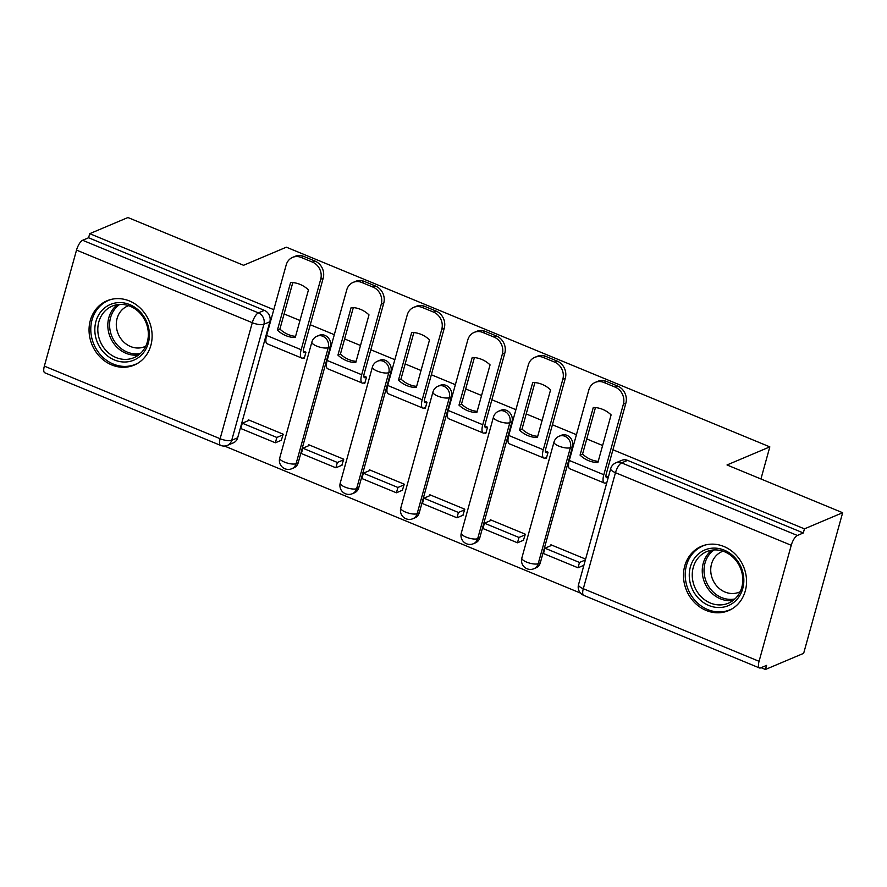 <?xml version="1.0" encoding="UTF-8"?>
<svg xmlns="http://www.w3.org/2000/svg" width="887" height="887" viewBox="0 0 887 887"><rect width="100%" height="100%" fill="white"/><g stroke="black" fill="none" stroke-linecap="round" stroke-linejoin="round"><path stroke-width="1.33" d="M298.198 462.781L330.374 346.762A8.948 7.928 -112.9 0 0 324.886 335.364A8.948 7.928 -112.9 0 0 319.132 335.319L317.025 336.206A8.948 7.928 67.1 0 1 322.779 336.251A8.948 7.928 67.1 0 1 328.268 347.66L296.092 463.679A8.948 7.928 67.1 0 1 291.812 468.724L293.93 467.826A8.948 7.928 -112.9 0 0 298.198 462.781L296.092 463.679A8.948 2.783 15.5 0 1 284.494 462.094A8.948 2.783 15.5 0 1 279.704 458.08A8.948 8.948 0 0 0 291.812 468.724M358.736 487.783L390.901 371.764A8.948 7.928 -112.9 0 0 385.424 360.366A8.948 7.928 -112.9 0 0 379.658 360.31L377.552 361.209A8.948 7.928 67.1 0 1 383.306 361.253A8.948 7.928 67.1 0 1 388.794 372.662L356.618 488.682A8.948 7.928 67.1 0 1 352.339 493.715L354.456 492.828A8.948 7.928 -112.9 0 0 358.736 487.783L356.618 488.682A8.948 2.783 15.5 0 1 345.021 487.096A8.948 2.783 15.5 0 1 340.231 483.082A8.948 8.948 0 0 0 352.339 493.715M419.263 512.786L451.439 396.766A8.948 7.928 -112.9 0 0 445.95 385.357A8.948 7.928 -112.9 0 0 440.196 385.313L438.078 386.211A8.948 7.928 67.1 0 1 443.844 386.255A8.948 7.928 67.1 0 1 449.321 397.653L417.145 513.684A8.948 7.928 67.1 0 1 412.876 518.718L414.983 517.831A8.948 7.928 -112.9 0 0 419.263 512.786L417.145 513.684A8.948 2.783 15.5 0 1 405.547 512.098A8.948 2.783 15.5 0 1 400.758 508.085A8.948 8.948 0 0 0 412.876 518.718M479.789 537.788L511.965 421.768A8.948 7.928 -112.9 0 0 506.477 410.359A8.948 7.928 -112.9 0 0 500.723 410.315L498.616 411.202A8.948 7.928 67.1 0 1 504.37 411.258A8.948 7.928 67.1 0 1 509.859 422.655L477.683 538.675A8.948 7.928 67.1 0 1 473.403 543.72L475.521 542.822A8.948 7.928 -112.9 0 0 479.789 537.788L477.683 538.675A8.948 2.783 15.5 0 1 466.085 537.101A8.948 2.783 15.5 0 1 461.295 533.076A8.948 8.948 0 0 0 473.403 543.72M540.316 562.79L572.492 446.771A8.948 7.928 -112.9 0 0 567.015 435.362A8.948 7.928 -112.9 0 0 561.249 435.317L559.143 436.204A8.948 7.928 67.1 0 1 564.897 436.26A8.948 7.928 67.1 0 1 570.385 447.658L538.209 563.677A8.948 7.928 67.1 0 1 533.93 568.722L536.047 567.824A8.948 7.928 -112.9 0 0 540.316 562.79L538.209 563.677A8.948 2.783 15.5 0 1 526.612 562.092A8.948 2.783 15.5 0 1 521.822 558.078A8.948 8.948 0 0 0 533.93 568.722M706.152 610.444A34.915 30.901 -112.9 0 0 728.604 610.622A34.915 30.901 -112.9 0 0 746.455 578.723A34.915 30.901 -112.9 0 0 723.881 546.492A34.915 30.901 -112.9 0 0 701.429 546.303A34.915 30.901 -112.9 0 0 683.578 578.213A34.915 30.901 -112.9 0 0 706.152 610.444M111.707 364.923A34.915 30.901 -112.9 0 0 134.17 365.111A34.915 30.901 -112.9 0 0 152.021 333.202A34.915 30.901 -112.9 0 0 129.447 300.97A34.915 30.901 -112.9 0 0 106.994 300.793A34.915 30.901 -112.9 0 0 89.144 332.692A34.915 30.901 -112.9 0 0 111.707 364.923M224.455 446.028L580.486 593.081M761.124 667.689L765.448 669.474L766.59 665.383L760.636 667.889A8.948 3.104 112.4 0 1 759.494 667.966A8.948 3.104 112.4 0 1 759.072 661.314L791.248 545.294L615.478 472.693L583.302 588.724L759.072 661.314M273.784 309.685L89.731 233.669L127.928 217.526L243.559 265.28L286.368 247.185L769.827 446.871L727.018 464.965L842.65 512.719L803.655 653.331L765.448 669.474M44.35 366.12L220.12 438.721A8.948 3.104 112.4 0 0 220.541 445.374L44.771 372.773A8.948 3.104 -67.6 0 1 44.35 366.12L76.526 250.101A8.948 3.104 -67.6 0 1 82.635 240.277L88.589 237.76L264.359 310.361A8.948 7.928 67.1 0 1 269.848 321.77L237.672 437.79L231.718 440.296A8.948 7.928 67.1 0 1 227.449 445.341L233.392 442.824A8.948 7.928 -112.9 0 0 237.672 437.79M842.65 512.719L804.442 528.863L612.939 449.764M602.628 445.507L586.75 438.943M576.428 434.685L552.413 424.762M542.09 420.505L526.224 413.941M515.901 409.683L491.886 399.76M481.563 395.502L465.686 388.95M455.375 384.681L431.348 374.757M421.037 370.5L405.159 363.947M394.837 359.678L370.821 349.766M360.499 345.498L344.633 338.945M334.31 334.687L310.295 324.764M299.972 320.495L284.095 313.943M88.589 237.76L89.731 233.669M803.312 532.965L627.541 460.364A8.948 7.928 -112.9 0 0 621.787 460.32L615.833 462.826A8.948 7.928 67.1 0 1 621.587 462.881L797.358 535.471L803.312 532.965L804.442 528.863M797.358 535.471A8.948 3.104 112.4 0 0 791.248 545.294M585.608 559.109L550.938 544.784L550.661 545.782M523.43 540.272L525.326 534.207L490.411 519.782L490.123 520.78M545.305 457.925L546.359 458.357L548.066 452.215L545.405 451.117M462.903 515.269L464.799 509.205L429.873 494.78L429.596 495.789M484.768 432.923L485.832 433.366L487.54 427.212L484.879 426.115M402.365 490.278L404.272 484.202L369.347 469.777L369.07 470.786M424.241 407.92L425.305 408.364L427.002 402.21L424.352 401.112M341.839 465.276L343.735 459.2L308.82 444.786L308.543 445.784M363.714 382.918L364.768 383.361L366.475 377.208L363.814 376.11M281.312 440.274L283.208 434.209L248.282 419.784L248.005 420.782M303.177 357.927L304.241 358.359L305.948 352.206L303.287 351.108M760.935 478.969L769.827 446.871M608.349 477.106L605.943 476.119M605.832 482.927L606.641 483.26M588.48 460.63A27.752 24.559 -112.9 0 0 597.905 462.493L611.11 414.883A27.752 24.559 67.1 0 0 593.27 407.51L580.065 455.131A27.752 24.559 -112.9 0 0 588.48 460.63M595.443 407.599L582.559 454.066A27.752 24.559 -112.9 0 0 590.975 459.577A27.752 24.559 -112.9 0 0 598.226 461.362M608.338 477.162L607.251 477.616A5.366 1.863 -67.6 0 1 606.564 477.661A5.366 1.863 -67.6 0 1 606.309 473.669L625.867 403.164L623.373 404.217L603.814 474.722A11.187 3.881 112.4 0 0 604.346 483.038A11.187 3.881 112.4 0 0 605.777 482.949L606.863 482.484M552.002 545.217L544.951 548.199L543.476 553.521L578.002 567.791L583.89 565.296M544.951 548.199L579.488 562.458L578.002 567.791M585.376 559.974L579.488 562.458M595.255 382.386L597.749 381.332A13.427 11.886 67.1 0 1 606.386 381.399L603.892 382.463A13.427 11.886 -112.9 0 0 595.255 382.386A13.427 11.886 -112.9 0 0 588.835 389.947L569.288 460.464A11.187 3.881 112.4 0 0 569.809 468.779L604.346 483.038M623.373 404.217A13.427 11.886 -112.9 0 0 615.146 387.109L617.64 386.056A13.427 11.886 67.1 0 1 625.867 403.164M603.892 382.463L615.146 387.109M606.386 381.399L617.64 386.056M582.559 454.066L580.065 455.131M735.401 601.02A30.213 26.732 67.1 0 1 696.805 596.374A30.213 26.732 67.1 0 1 697.703 554.608A30.213 26.732 67.1 0 1 736.299 559.265A30.213 26.732 67.1 0 1 735.401 601.02M700.065 555.927A27.974 24.758 -112.9 0 0 696.705 590.986A27.974 24.758 -112.9 0 0 728.404 603.182A27.974 24.758 -112.9 0 0 734.957 598.902A27.974 24.758 -112.9 0 0 738.317 563.833A27.974 24.758 -112.9 0 0 706.629 551.647A27.974 24.758 -112.9 0 0 700.065 555.927M740.168 591.718A22.031 19.492 67.1 0 1 739.193 592.161A22.031 19.492 67.1 0 1 714.246 582.559A22.031 19.492 67.1 0 1 716.884 554.952A22.031 19.492 67.1 0 1 722.051 551.581A22.031 19.492 67.1 0 1 723.038 551.193M705.708 544.895A34.693 30.701 -112.9 0 0 703.047 545.86A34.693 30.701 -112.9 0 0 694.92 551.171A34.693 30.701 -112.9 0 0 690.762 594.656A34.693 30.701 -112.9 0 0 730.056 609.768A34.693 30.701 -112.9 0 0 732.595 608.537M140.955 355.51A30.213 26.732 67.1 0 1 102.371 350.853A30.213 26.732 67.1 0 1 103.269 309.097A30.213 26.732 67.1 0 1 141.853 313.743A30.213 26.732 67.1 0 1 140.955 355.51M105.631 310.406A27.974 24.758 -112.9 0 0 102.271 345.475A27.974 24.758 -112.9 0 0 133.959 357.661A27.974 24.758 -112.9 0 0 140.523 353.381A27.974 24.758 -112.9 0 0 143.882 318.322A27.974 24.758 -112.9 0 0 112.183 306.126A27.974 24.758 -112.9 0 0 105.631 310.406M145.723 346.196A22.031 19.492 67.1 0 1 144.758 346.651A22.031 19.492 67.1 0 1 119.8 337.049A22.031 19.492 67.1 0 1 122.45 309.441A22.031 19.492 67.1 0 1 127.606 306.07A22.031 19.492 67.1 0 1 128.604 305.682M111.274 299.385A34.693 30.701 -112.9 0 0 108.613 300.349A34.693 30.701 -112.9 0 0 100.475 305.66A34.693 30.701 -112.9 0 0 96.317 349.134A34.693 30.701 -112.9 0 0 135.611 364.258A34.693 30.701 -112.9 0 0 138.161 363.016M527.953 435.628A27.752 24.559 -112.9 0 0 537.378 437.502L550.583 389.881A27.752 24.559 67.1 0 0 532.732 382.508L519.527 430.128A27.752 24.559 -112.9 0 0 527.953 435.628M534.916 382.596L522.022 429.075A27.752 24.559 -112.9 0 0 530.448 434.575A27.752 24.559 -112.9 0 0 537.699 436.36M547.878 452.137L546.725 452.614A5.366 1.863 -67.6 0 1 546.037 452.658A5.366 1.863 -67.6 0 1 545.782 448.667L565.341 378.161L562.846 379.215L543.287 449.731A11.187 3.881 112.4 0 0 543.809 458.036A11.187 3.881 112.4 0 0 545.239 457.947L546.636 457.359M491.465 520.214L484.424 523.197L482.949 528.53L517.476 542.789L523.674 540.172M484.424 523.197L518.95 537.455L517.476 542.789M525.148 534.839L518.95 537.455M534.717 357.383L537.223 356.33A13.427 11.886 67.1 0 1 545.86 356.408L543.354 357.461A13.427 11.886 -112.9 0 0 534.717 357.383A13.427 11.886 -112.9 0 0 528.308 364.945L508.75 435.462A11.187 3.881 112.4 0 0 509.282 443.777L543.809 458.036M562.846 379.215A13.427 11.886 -112.9 0 0 554.608 362.107L557.103 361.053A13.427 11.886 67.1 0 1 565.341 378.161M543.354 357.461L554.608 362.107M545.86 356.408L557.103 361.053M522.022 429.075L519.527 430.128M467.427 410.626A27.752 24.559 -112.9 0 0 476.851 412.499L490.056 364.879A27.752 24.559 67.1 0 0 472.206 357.505L459 405.126A27.752 24.559 -112.9 0 0 467.427 410.626M474.39 357.594L461.495 404.073A27.752 24.559 -112.9 0 0 469.922 409.572A27.752 24.559 -112.9 0 0 477.162 411.357M487.34 427.135L486.187 427.623A5.366 1.863 -67.6 0 1 485.499 427.667A5.366 1.863 -67.6 0 1 485.256 423.676L504.803 353.159L502.308 354.212L482.761 424.729A11.187 3.881 112.4 0 0 483.282 433.044A11.187 3.881 112.4 0 0 484.712 432.945L486.109 432.357M430.938 495.223L423.897 498.195L422.412 503.528L456.949 517.786L463.147 515.17M423.897 498.195L458.424 512.464L456.949 517.786M464.622 509.837L458.424 512.464M474.19 332.392L476.685 331.339A13.427 11.886 67.1 0 1 485.322 331.405L482.827 332.459A13.427 11.886 -112.9 0 0 474.19 332.392A13.427 11.886 -112.9 0 0 467.782 339.954L448.223 410.459A11.187 3.881 112.4 0 0 448.755 418.775L483.282 433.044M502.308 354.212A13.427 11.886 -112.9 0 0 494.081 337.104L496.576 336.051A13.427 11.886 67.1 0 1 504.803 353.159M482.827 332.459L494.081 337.104M485.322 331.405L496.576 336.051M461.495 404.073L459 405.126M406.889 385.623A27.752 24.559 -112.9 0 0 416.313 387.497L429.53 339.876A27.752 24.559 67.1 0 0 411.679 332.503L398.474 380.124A27.752 24.559 -112.9 0 0 406.889 385.623M413.852 332.592L400.968 379.071A27.752 24.559 -112.9 0 0 409.384 384.57A27.752 24.559 -112.9 0 0 416.635 386.355M426.813 402.133L425.66 402.62A5.366 1.863 -67.6 0 1 424.973 402.665A5.366 1.863 -67.6 0 1 424.718 398.673L444.276 328.157L441.781 329.21L422.223 399.727A11.187 3.881 112.4 0 0 422.755 408.042A11.187 3.881 112.4 0 0 424.186 407.942L425.583 407.355M370.411 470.221L363.36 473.192L361.885 478.525L396.411 492.784L402.609 490.167M363.36 473.192L397.897 487.462L396.411 492.784M404.095 484.845L397.897 487.462M413.664 307.39L416.158 306.337A13.427 11.886 67.1 0 1 424.795 306.403L422.301 307.456A13.427 11.886 -112.9 0 0 413.664 307.39A13.427 11.886 -112.9 0 0 407.244 314.952L387.697 385.468A11.187 3.881 112.4 0 0 388.218 393.773L422.755 408.042M441.781 329.21A13.427 11.886 -112.9 0 0 433.555 312.102L436.049 311.049A13.427 11.886 67.1 0 1 444.276 328.157M422.301 307.456L433.555 312.102M424.795 306.403L436.049 311.049M400.968 379.071L398.474 380.124M346.362 360.621A27.752 24.559 -112.9 0 0 355.787 362.495L368.992 314.874A27.752 24.559 67.1 0 0 351.141 307.512L337.936 355.122A27.752 24.559 -112.9 0 0 346.362 360.621M353.325 307.589L340.431 354.068A27.752 24.559 -112.9 0 0 348.857 359.568A27.752 24.559 -112.9 0 0 356.108 361.353M366.287 377.13L365.134 377.618A5.366 1.863 -67.6 0 1 364.446 377.662A5.366 1.863 -67.6 0 1 364.191 373.671L383.749 303.154L381.255 304.208L361.696 374.724A11.187 3.881 112.4 0 0 362.218 383.04A11.187 3.881 112.4 0 0 363.648 382.951L365.045 382.352M309.873 445.219L302.833 448.19L301.358 453.523L335.885 467.793L342.083 465.165M302.833 448.19L337.359 462.46L335.885 467.793M343.557 459.843L337.359 462.46M353.137 282.388L355.632 281.334A13.427 11.886 67.1 0 1 364.269 281.401L361.774 282.454A13.427 11.886 -112.9 0 0 353.137 282.388A13.427 11.886 -112.9 0 0 346.717 289.949L327.159 360.466A11.187 3.881 112.4 0 0 327.691 368.781L362.218 383.04M381.255 304.208A13.427 11.886 -112.9 0 0 373.017 287.1L375.511 286.046A13.427 11.886 67.1 0 1 383.749 303.154M361.774 282.454L373.017 287.1M364.269 281.401L375.511 286.046M340.431 354.068L337.936 355.122M285.836 335.63A27.752 24.559 -112.9 0 0 295.26 337.492L308.465 289.883A27.752 24.559 67.1 0 0 290.614 282.51L277.409 330.13A27.752 24.559 -112.9 0 0 285.836 335.63M292.799 282.587L279.904 329.066A27.752 24.559 -112.9 0 0 288.33 334.565A27.752 24.559 -112.9 0 0 295.571 336.361M305.749 352.128L304.596 352.616A5.366 1.863 -67.6 0 1 303.919 352.66A5.366 1.863 -67.6 0 1 303.664 348.669L323.212 278.152L320.717 279.217L301.17 349.722A11.187 3.881 112.4 0 0 301.691 358.038A11.187 3.881 112.4 0 0 303.121 357.949L304.518 357.361M249.347 420.216L242.306 423.199L240.82 428.521L275.358 442.79L281.556 440.174M242.306 423.199L276.833 437.457L275.358 442.79M283.031 434.841L276.833 437.457M292.599 257.385L295.094 256.332A13.427 11.886 67.1 0 1 303.731 256.398L301.236 257.452A13.427 11.886 -112.9 0 0 292.599 257.385A13.427 11.886 -112.9 0 0 286.191 264.947L266.632 335.463A11.187 3.881 112.4 0 0 267.164 343.779L301.691 358.038M320.717 279.217A13.427 11.886 -112.9 0 0 312.49 262.108L314.985 261.055A13.427 11.886 67.1 0 1 323.212 278.152M301.236 257.452L312.49 262.108M303.731 256.398L314.985 261.055M279.904 329.066L277.409 330.13M330.374 346.762L328.268 347.66A8.948 2.783 -164.5 0 1 316.67 346.074A8.948 2.783 15.5 0 1 311.88 342.06L279.704 458.08M390.901 371.764L388.794 372.662A8.948 2.783 -164.5 0 1 377.197 371.076A8.948 2.783 15.5 0 1 372.407 367.063L340.231 483.082M451.439 396.766L449.321 397.653A8.948 2.783 -164.5 0 1 437.723 396.079A8.948 2.783 15.5 0 1 432.934 392.065L400.758 508.085M511.965 421.768L509.859 422.655A8.948 2.783 -164.5 0 1 498.25 421.081A8.948 2.783 15.5 0 1 493.471 417.056L461.295 533.076M572.492 446.771L570.385 447.658A8.948 2.783 -164.5 0 1 558.788 446.072A8.948 2.783 15.5 0 1 553.998 442.059L521.822 558.078M269.848 321.77L263.894 324.276L231.718 440.296A8.948 2.783 15.5 0 1 220.12 438.721L252.296 322.702L76.526 250.101M627.541 460.364L621.587 462.881A8.948 3.104 -67.6 0 0 615.478 472.693A8.948 2.783 -164.5 0 1 610.688 468.68L578.512 584.699A8.948 8.948 0 0 0 583.724 595.365L759.494 667.966M264.359 310.361L258.405 312.878A8.948 7.928 67.1 0 1 263.894 324.276A8.948 2.783 15.5 0 1 252.296 322.702A8.948 3.104 -67.6 0 1 258.405 312.878L82.635 240.277M583.724 595.365A8.948 3.104 112.4 0 1 583.302 588.724A8.948 2.783 -164.5 0 1 578.512 584.699M606.109 477.151L607.251 477.616M569.288 460.464L603.814 474.722M733.139 600.444A27.974 24.758 67.1 0 1 705.254 584.045A27.974 24.758 67.1 0 1 710.066 551.703A27.974 24.758 67.1 0 1 711.895 550.162M714.157 549.929A27.053 23.949 -112.9 0 0 711.585 552.002A27.053 23.949 -112.9 0 0 707.183 583.79A27.053 23.949 -112.9 0 0 734.879 598.969M138.705 354.922A27.974 24.758 67.1 0 1 110.82 338.524A27.974 24.758 67.1 0 1 115.632 306.181A27.974 24.758 67.1 0 1 117.45 304.64M119.723 304.407A27.053 23.949 -112.9 0 0 117.151 306.492A27.053 23.949 -112.9 0 0 112.738 338.269A27.053 23.949 -112.9 0 0 140.445 353.458M545.583 452.148L546.725 452.614M508.75 435.462L543.287 449.731M485.045 427.146L486.187 427.623M448.223 410.459L482.761 424.729M424.518 402.144L425.66 402.62M387.697 385.468L422.223 399.727M363.992 377.141L365.134 377.618M327.159 360.466L361.696 374.724M303.465 352.15L304.596 352.616M266.632 335.463L301.17 349.722M559.143 436.204A8.948 8.948 0 0 0 553.998 442.059M498.616 411.202A8.948 8.948 0 0 0 493.471 417.056M438.078 386.211A8.948 8.948 0 0 0 432.934 392.065M377.552 361.209A8.948 8.948 0 0 0 372.407 367.063M317.025 336.206A8.948 8.948 0 0 0 311.88 342.06M220.541 445.374A8.948 8.948 0 0 0 227.449 445.341M615.833 462.826A8.948 8.948 0 0 0 610.688 468.68M703.047 545.86L704.733 545.15M730.056 609.768L731.731 609.059M108.613 300.349L110.298 299.64M135.611 364.258L137.297 363.548"/></g></svg>
